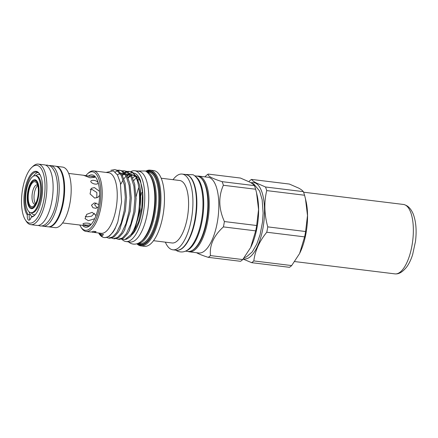 <?xml version="1.0" encoding="UTF-8"?>
<svg xmlns="http://www.w3.org/2000/svg" width="438" height="438" viewBox="0 0 438 438"><rect width="100%" height="100%" fill="white"/><g stroke="black" fill="none" stroke-linecap="round" stroke-linejoin="round"><path stroke-width="0.66" d="M37.865 196.7A12.587 4.889 -83 0 0 36.737 183.144A12.587 4.889 -83 0 0 28.727 191.751A12.587 4.889 -83 0 0 29.154 203.862A12.587 4.889 -83 0 0 33.95 205.805A12.587 4.889 -83 0 0 37.865 196.7M37.602 185.06A9.702 3.772 -83 0 0 37.115 184.918A9.702 3.772 -83 0 0 32.412 192.638A9.702 3.772 -83 0 0 34.75 204.179A9.702 3.772 -83 0 0 35.254 204.157M35.538 203.675A9.702 3.772 97 0 1 34.416 192.884A9.702 3.772 97 0 1 37.756 185.597M28.317 191.526A13.726 5.333 -83 0 0 31.624 207.847A13.726 5.333 -83 0 0 38.276 196.925A13.726 5.333 -83 0 0 34.969 180.604A13.726 5.333 -83 0 0 28.317 191.526M31.76 167.442L32.965 166.314A30.507 11.853 97 0 1 38.27 164.097A30.507 11.853 97 0 1 40.006 164.661A30.507 11.853 97 0 1 46.001 198.113A30.507 11.853 97 0 1 30.835 224.661A30.507 11.853 97 0 1 29.1 224.097A30.507 11.853 97 0 1 26.22 221.228L25.322 219.838A29.111 11.311 -83 0 0 28.07 222.575A29.111 11.311 -83 0 0 43.833 199.947A29.111 11.311 -83 0 0 38.478 165.871A29.111 11.311 -83 0 0 31.76 167.442A29.111 11.311 -83 0 0 22.048 192.84A29.111 11.311 -83 0 0 25.322 219.838M38.27 164.097L44.506 164.863A30.507 11.853 97 0 1 46.242 165.427A30.507 11.853 97 0 1 52.237 198.879A30.507 11.853 97 0 1 37.071 225.428L30.835 224.661M39.798 174.275A22.382 8.694 -83 0 0 37.914 172.501A22.382 8.694 -83 0 0 36.639 172.09A22.382 8.694 -83 0 0 26.001 188.822A22.382 8.694 -83 0 0 28.021 214.324L27.304 215.014A23.077 8.968 97 0 1 25.442 187.064A23.077 8.968 97 0 1 37.4 171.745A23.077 8.968 97 0 1 39.579 173.913A23.077 8.968 97 0 1 42.174 195.315A23.077 8.968 97 0 1 34.476 215.452A23.077 8.968 97 0 1 31.224 217.138L32.051 216.509A22.382 8.694 -83 0 0 34.777 215.157M30.999 215.72L30.545 214.702L28.021 214.324M37.849 172.468A22.382 8.694 -83 0 0 33.414 176.158M29.039 211.784A22.382 8.694 -83 0 0 30.545 214.702M39.913 174.472A20.455 7.95 -83 0 0 39.382 174.538M34.432 214.801A20.455 7.95 -83 0 0 34.936 214.992M35.177 214.735A20.279 7.879 97 0 1 34.191 214.768A20.279 7.879 97 0 1 33.036 214.39A20.279 7.879 97 0 1 32.363 213.93L30.874 212.687L31.76 212.797A18.62 7.232 97 0 0 41.019 196.596A18.62 7.232 97 0 0 37.361 176.18A18.62 7.232 97 0 0 36.299 175.835L35.418 175.726A18.62 7.232 97 0 1 36.474 176.071A18.62 7.232 97 0 1 40.132 196.487A18.62 7.232 97 0 1 30.874 212.687A18.62 7.232 97 0 1 29.817 212.342A18.62 7.232 97 0 1 26.16 191.926A18.62 7.232 97 0 1 35.418 175.726L37.159 174.882A20.279 7.879 97 0 1 39.135 174.51A20.279 7.879 97 0 1 40.082 174.778M49.237 165.608A30.545 11.864 97 0 1 50.589 165.575L55.385 166.166A30.545 11.864 97 0 1 57.121 166.73A30.545 11.864 97 0 1 63.127 200.221A30.545 11.864 97 0 1 47.939 226.796L43.143 226.211A30.545 11.864 97 0 1 41.834 225.849M50.589 165.575A30.545 11.864 97 0 1 52.325 166.139A30.545 11.864 97 0 1 58.325 199.629A30.545 11.864 97 0 1 43.143 226.211M94.34 176.875L94.707 177.352L90.08 177.795L83.702 175.331L94.34 176.875M85.24 216.35L87.02 216.826L91.602 216.197L94.4 213.295M94.674 218.759L88.345 220.697L85.032 218.628L86.708 214.341L92.106 212.359L95.621 215.009L95.807 216.065M62.585 222.958L82.443 225.329C85.394 225.855 86.385 225.904 85.415 225.477M99.574 195.282L98.139 197.166L94.723 198.118L90.058 193.924L91.23 188.362L94.427 187.579L99.503 191.324M96.831 197.883L96.864 192.517L92.046 189.446L90.25 189.539M83.083 223.758C85.103 222.493 91.449 223.199 90.321 224.65C88.339 225.636 82.13 224.825 83.083 223.758L83.039 223.796M98.353 206.922L95.977 208.307L92.944 207.754L91.476 205.17L94.362 202.893L98.331 204.343M96.004 202.925L94.613 204.688L97.039 207.672M90.808 181.666C90.463 179.449 96.694 180.117 98.046 182.558C98.424 185.175 92.117 184.283 90.808 181.666L90.989 182.011M97.877 182.219L98.046 182.558M95.462 176.952A24.95 9.691 -83 0 0 94.197 176.569L91.586 176.246M55.949 166.27A30.507 11.853 97 0 1 56.02 166.276A30.507 11.853 97 0 1 57.756 166.845A30.507 11.853 97 0 1 63.751 200.292A30.507 11.853 97 0 1 48.58 226.84A30.507 11.853 97 0 1 48.508 226.829M56.02 166.276L62.579 167.081A30.507 11.853 97 0 1 64.309 167.65A30.507 11.853 97 0 1 70.304 201.097A30.507 11.853 97 0 1 55.139 227.645L48.58 226.84M294.686 261.563L394.95 273.881A34.969 13.583 -83 0 0 396.018 273.903A34.969 13.583 -83 0 0 412.536 242.105A34.969 13.583 -83 0 0 405.468 205.115A34.969 13.583 -83 0 0 404.515 204.699A34.969 13.583 -83 0 0 403.48 204.464L303.561 192.194M198.463 176.076L208.061 177.253A38.15 14.821 97 0 1 210.229 177.965A38.15 14.821 97 0 1 217.724 219.788A38.15 14.821 97 0 1 198.759 252.983L189.161 251.806A38.15 14.821 97 0 0 208.132 218.611A38.15 14.821 97 0 0 200.637 176.782A38.15 14.821 97 0 0 198.463 176.076L196.821 176.087M208.165 174.083C207.76 174.965 208.712 176.054 211.023 177.363C213.591 178.699 217.292 180.133 222.137 181.661L254.412 185.624C253.651 184.562 252.113 183.396 249.808 182.126L240.44 178.047L208.165 174.083A43.362 16.847 -83 0 0 205.948 175.819A43.362 16.847 -83 0 0 205.948 175.824L204.836 176.859M254.412 185.624A43.362 16.847 97 0 1 255.644 189.238L223.369 185.274C218.305 196.657 218.644 208.751 224.393 221.546L256.668 225.51A43.362 16.847 97 0 1 255.688 230.864L223.413 226.9C213.706 235.77 209.386 245.335 210.464 255.595L242.74 259.564A43.362 16.847 97 0 1 240.522 261.3L208.247 257.336C203.402 255.808 199.701 254.379 197.133 253.044L196.558 252.715M251.001 182.81A38.462 14.947 97 0 1 255.858 183.254A38.462 14.947 97 0 1 263.233 226.572A38.462 14.947 97 0 1 243.402 258.716M251.521 179.41C252.272 180.456 253.805 181.622 256.126 182.903L265.494 186.988L303.342 191.636C302.581 190.574 301.043 189.408 298.738 188.137L289.37 184.059L251.521 179.41A43.362 16.847 -83 0 0 249.304 181.146M194.757 175.835L197.16 176.125A37.942 14.739 97 0 1 199.317 176.832A37.942 14.739 97 0 1 206.774 218.431A37.942 14.739 97 0 1 187.907 251.439L185.504 251.144M127.885 177.406A31.158 12.105 97 0 1 130.365 175.66M131.258 175.315A31.158 12.105 97 0 1 133.333 175.123A31.158 12.105 97 0 1 133.82 175.205M134.548 175.293A31.158 12.105 -83 0 0 134.132 175.222L133.333 175.123M130.59 176.06A31.158 12.105 -83 0 0 128.153 178.036M120.872 184.031L123.116 179.969M123.877 178.814L126.111 176.06M126.839 175.353L129.024 173.738M129.768 173.366L132.249 172.775M133.355 172.851L135.506 173.672A33.255 12.921 97 0 1 140.499 180.67L142.553 192.944L141.813 207.776L138.528 222.05L133.305 232.775M135.189 173.497C137.308 174.663 139.081 177.056 140.499 180.67M129.013 171.368L132.276 172.167L136.47 176.591L139.443 184.65L140.105 188.083A34.356 13.348 97 0 1 130.705 234.877C141.928 220.747 142.903 176.394 131.077 172.019L129.013 171.368L127.179 171.428M126.549 171.576L124.616 172.419M123.959 172.835L121.923 174.554M122.421 175.441L124.485 173.475M125.153 172.983L127.113 171.937M127.748 171.723L129.61 171.472M106.883 237.516L108.646 238.097L112.758 236.854L116.815 232.375L121.211 222.947L124.211 210.618L125.312 197.264L124.304 184.907L121.288 175.424L116.689 170.251L114.625 169.599L110.863 170.311M102.158 236.279L100.307 234.045M114.625 169.599L117.882 170.398L122.076 174.822L125.054 182.881L126.511 197.412L125.405 210.766L119.727 229.545L118.014 232.523L113.957 237.002L109.839 238.239L108.646 238.097M104.239 237.555L105.043 237.653L109.161 236.411L113.218 231.932L114.931 228.959L117.838 221.825A34.356 13.348 97 0 1 104.239 237.555A34.356 13.348 97 0 1 102.284 236.914A34.356 13.348 97 0 1 99.043 233.689A34.356 13.348 97 0 1 98.977 233.585M111.685 238.108L113.442 238.683L117.559 237.445L121.611 232.967L126.007 223.539L129.007 211.209L130.108 197.85L129.101 185.493L126.089 176.01L121.485 170.842L119.421 170.19L117.581 170.251M115.183 172.074L117.521 170.76M118.151 170.546L120.012 170.294M119.421 170.19L122.684 170.99L126.872 175.408L129.851 183.473L131.307 197.998L130.201 211.357L124.523 230.136L122.81 233.115L118.753 237.593L114.636 238.83L113.442 238.683M116.481 238.694L118.238 239.274L122.355 238.037L126.412 233.553L130.803 224.125L133.804 211.8L134.904 198.441L133.897 186.084L130.885 176.602L126.281 171.428L124.217 170.782L122.383 170.842M124.217 170.782L127.48 171.576L131.674 175.999L134.647 184.064L136.103 198.589L135.003 211.948L129.319 230.722L127.606 233.7L123.549 238.179L119.437 239.422L118.238 239.274M85.875 175.605A29.461 11.448 97 0 1 87.386 173.957L88.29 173.109A30.507 11.853 97 0 1 93.595 170.891L108.629 172.742A30.507 11.853 97 0 1 110.365 173.306A30.507 11.853 97 0 1 116.36 206.758A30.507 11.853 97 0 1 101.189 233.301L92.955 232.293A30.507 11.853 -83 0 0 96.119 231.636L93.398 231.302A30.507 11.853 -83 0 1 90.233 231.959L86.16 231.456A30.507 11.853 97 0 1 84.424 230.892A30.507 11.853 97 0 1 81.545 228.023L80.871 226.983A29.461 11.448 97 0 1 79.82 225.05M117.838 221.825L121.583 201.869L120.362 182.756L117.504 175.041L113.447 170.875L106.051 172.424M98.922 233.027L100.357 234.073L103.51 234.554L101.753 236.131L98.61 232.989M93.595 170.891A30.507 11.853 97 0 1 95.331 171.461A30.507 11.853 97 0 1 101.326 204.907A30.507 11.853 97 0 1 86.16 231.456M87.386 173.957A29.461 11.448 97 0 1 94.186 172.364A29.461 11.448 97 0 1 99.607 206.851A29.461 11.448 97 0 1 83.653 229.753A29.461 11.448 97 0 1 80.871 226.983M88.613 175.934A26.362 10.244 97 0 1 93.633 175.381A26.362 10.244 97 0 1 94.509 175.983A26.362 10.244 97 0 1 99.087 202.307A26.362 10.244 97 0 1 88.273 226.742A26.362 10.244 97 0 1 84.206 226.736A26.362 10.244 97 0 1 82.525 225.34M85.503 225.773L88.115 226.096A24.95 9.691 -83 0 0 89.434 226.03M122.164 239.515A35.67 13.857 -83 0 0 123.959 240.884A35.67 13.857 -83 0 0 125.985 241.546A35.67 13.857 -83 0 0 143.719 210.508A35.67 13.857 -83 0 0 136.711 171.406A35.67 13.857 -83 0 0 134.68 170.743A35.67 13.857 -83 0 0 130.781 171.614M125.985 241.546L129.982 242.039A35.67 13.857 -83 0 0 147.715 211.001A35.67 13.857 -83 0 0 140.708 171.893A35.67 13.857 -83 0 0 138.682 171.236L134.68 170.743M133.727 180.73A31.158 12.105 97 0 1 136.114 178.069M137.149 243.72A37.449 14.553 -83 0 0 138.189 244.409A37.449 14.553 -83 0 0 158.468 215.299A37.449 14.553 -83 0 0 151.581 171.455A37.449 14.553 -83 0 0 146.04 171.335M145.805 171.192A38.15 14.821 97 0 1 150.174 170.147A38.15 14.821 97 0 1 152.342 170.853A38.15 14.821 97 0 1 159.843 212.682A38.15 14.821 97 0 1 140.872 245.877A38.15 14.821 97 0 1 138.704 245.171A38.15 14.821 97 0 1 136.886 243.802M146.845 171.904A36.053 14.005 97 0 1 148.132 172.424A36.053 14.005 97 0 1 155.359 210.968A36.053 14.005 97 0 1 138.063 243.364M173.026 179.679A38.15 14.821 97 0 1 182.153 174.072A38.15 14.821 97 0 1 184.327 174.778A38.15 14.821 97 0 1 191.822 216.607A38.15 14.821 97 0 1 172.851 249.802A38.15 14.821 97 0 1 170.683 249.096A38.15 14.821 97 0 1 165.35 242.154M161.195 178.228L179.706 180.5A31.47 12.226 97 0 1 181.496 181.086A31.47 12.226 97 0 1 187.678 215.589A31.47 12.226 97 0 1 172.03 242.975L153.519 240.697M136.087 196.678A38.15 14.821 97 0 1 138.824 187.404M150.174 170.147L153.694 170.579A38.15 14.821 97 0 1 155.862 171.285A38.15 14.821 97 0 1 163.358 213.114A38.15 14.821 97 0 1 144.392 246.309L140.872 245.877M140.844 195.633A31.47 12.226 97 0 1 141.879 192.32M135.161 176.251A31.158 12.105 -83 0 0 132.681 177.998M141.244 241.294A35.352 13.737 -83 0 0 154.68 209.134A35.352 13.737 -83 0 0 149.429 174.68M132.002 234.763A31.158 12.105 -83 0 0 142.755 203.352A31.158 12.105 -83 0 0 136.032 175.873M91.619 231.921A30.507 11.853 -83 0 0 92.955 232.293M130.705 234.877L124.945 239.575L121.474 239.23M124.945 239.575L126.653 239.126L130.551 236.531L134.296 230.968L140.1 210.777L140.105 188.083M195.578 176.569A37.942 14.739 97 0 1 203.008 215.069A37.942 14.739 97 0 1 186.484 250.635M305.483 198.868L306.031 201.25A38.462 14.947 97 0 1 299.625 253.41L304.618 236.876L266.775 232.228A43.362 16.847 -83 0 0 267.755 226.873L305.598 231.521L307.492 215.534L305.483 198.868L304.574 195.244L266.731 190.596A43.362 16.847 -83 0 0 265.494 186.988M303.342 191.636A43.362 16.847 97 0 1 304.574 195.244M305.598 231.521A43.362 16.847 97 0 1 304.618 236.876M266.775 232.228C259.34 241.354 255.02 250.925 253.826 260.922L291.67 265.57L299.461 253.733M291.67 265.57A43.362 16.847 97 0 1 289.452 267.311L251.609 262.663L243.139 259.055M266.731 190.596C263.928 202.241 264.273 214.335 267.755 226.873M251.609 262.663A43.362 16.847 -83 0 0 253.826 260.922M256.668 225.51L258.562 209.523L256.553 192.857L257.101 195.244A38.462 14.947 97 0 1 250.695 247.404L255.688 230.864M256.553 192.857L255.644 189.238M242.74 259.564L250.531 247.727M208.247 257.336A43.362 16.847 -83 0 0 210.464 255.595M223.369 185.274A43.362 16.847 -83 0 0 222.137 181.661M223.413 226.9A43.362 16.847 -83 0 0 224.393 221.546M27.304 215.014A5.595 2.174 -83 0 0 28.842 220.21A5.595 2.174 -83 0 0 31.224 217.138M31.136 207.727A13.901 5.398 -83 0 0 31.301 207.826A13.901 5.398 -83 0 0 32.089 208.083C32.467 207.842 33.113 209.068 35.845 204.776C37.225 202.192 38.177 198.956 38.697 195.063C39.212 186.752 38.33 181.962 36.058 180.68L35.478 180.489A13.901 5.398 -83 0 0 34.471 180.598M30.534 208.428A14.596 5.672 97 0 1 27.851 191.335A14.596 5.672 97 0 1 35.757 179.985A14.596 5.672 97 0 1 38.44 197.078A14.596 5.672 97 0 1 30.534 208.428M137.965 243.402L139.848 243.637A36.053 14.005 -83 0 0 157.773 212.266A36.053 14.005 -83 0 0 150.688 172.736A36.053 14.005 -83 0 0 148.641 172.068L146.757 171.838M146.659 171.767A36.754 14.279 97 0 1 151.455 172.134A36.754 14.279 97 0 1 158.217 215.162A36.754 14.279 97 0 1 138.315 243.725A36.754 14.279 97 0 1 137.855 243.451M187.842 175.211A38.15 14.821 -83 0 0 185.674 174.505L188.05 175.277C195.047 178.759 198.458 196.071 196.175 214.089C193.859 234.33 184.792 251.658 176.372 250.235A38.15 14.821 -83 0 0 195.337 217.04A38.15 14.821 -83 0 0 187.842 175.211M138.572 179.514A36.053 14.005 -83 0 0 138.145 180.232M192.753 250.087A37.449 14.553 -83 0 0 207.617 215.638A37.449 14.553 -83 0 0 201.535 178.611M29.302 214.483A5.595 2.174 -83 0 0 29.872 219.75M38.188 225.428L39.935 225.882C47.156 227.47 55.341 213.377 56.973 197.281C58.155 187.185 57.466 178.835 54.914 172.233C52.675 168.072 51 165.964 49.883 165.92L47.397 165.115L45.596 165.131M31.881 216.64L30.709 215.244M32.834 207.995L31.624 207.847M39.135 174.51L39.995 174.614M68.673 173.432L84.019 175.32M404.515 204.699L406.316 205.482C408.156 206.364 411.041 208.773 413.275 214.144C416.045 221.628 416.784 230.689 415.492 241.338L412.64 254.582C411.107 259.46 409.147 263.561 406.771 266.895C402.965 271.62 399.379 273.953 396.018 273.903M244.223 257.654L246.446 256.898L252.222 251.943L256.761 244.119L260.106 234.549L262.51 222.011L263.123 213.12L262.17 199.766L259.614 191.05L253.706 183.938L251.434 183.079M137.083 171.039L145.454 170.99C150.814 174.247 152.835 180.971 153.886 186.878C155.025 193.634 155.107 201.053 154.132 209.134C152.495 221.606 149.123 231.335 144.02 238.327C141.074 242.417 135.846 245.953 130.245 243.145L128.383 241.842M131.614 175.895L131.969 175.441M185.225 174.45L193.158 174.757C198.529 177.976 200.752 184.705 201.923 191.001C203.21 198.261 203.325 206.276 202.268 215.047C201.168 223.747 199.131 231.434 196.153 238.113C191.986 247.114 186.013 254.702 177.204 251.001L175.923 250.18M182.153 174.072L185.674 174.505M172.851 249.802L176.372 250.235M120.362 182.756L120.499 183.369M134.597 230.361L134.296 230.968M139.443 184.65L139.634 185.504M134.647 184.064L134.838 184.924M129.319 230.722L129.714 229.928M129.851 183.473L130.037 184.327M124.523 230.136L124.918 229.342M125.054 182.881L125.241 183.746M119.727 229.545L120.121 228.751M114.931 228.959L115.325 228.16M127.129 175.868L129.67 174.587M130.633 174.412L131.592 174.417L135.227 176.361M122.333 175.277L124.874 174.001M125.837 173.82L129.007 174.609L130.425 175.769M117.368 174.811L120.078 173.41M121.041 173.234L122.087 173.245L125.629 175.184M187.573 251.401L189.161 251.806M34.191 214.768L35.045 214.872M36.184 180.752L34.969 180.604"/></g></svg>
